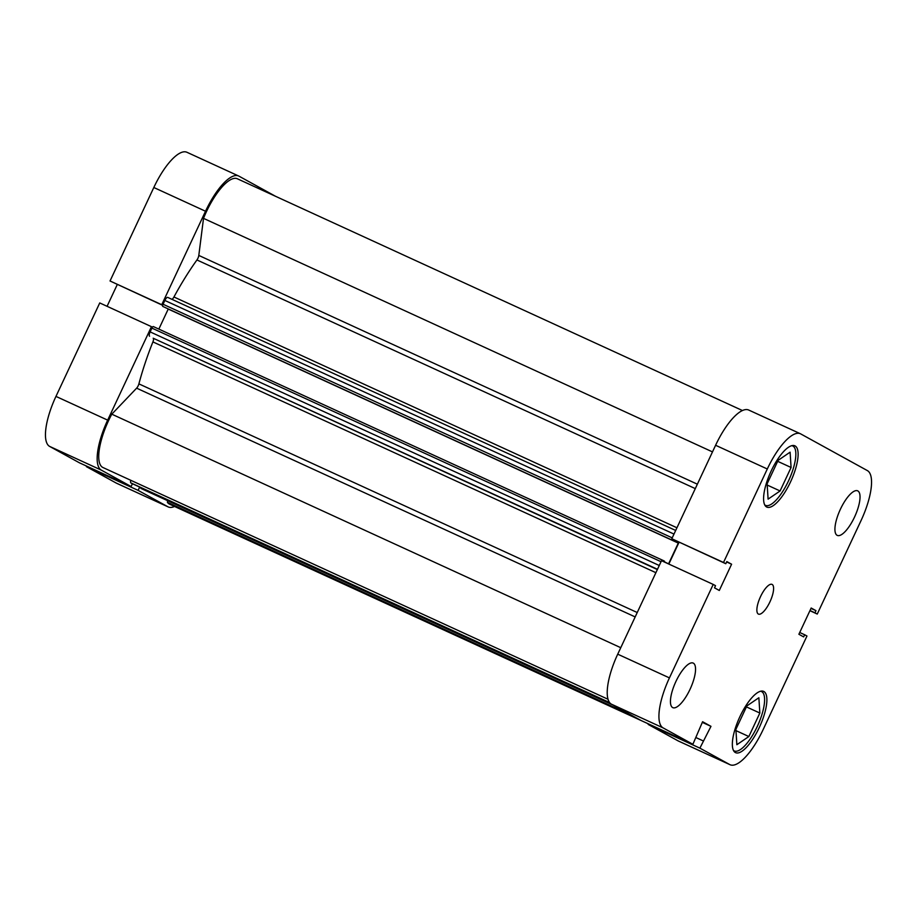 <?xml version="1.0" encoding="UTF-8"?>
<svg xmlns="http://www.w3.org/2000/svg" width="917" height="917" viewBox="0 0 917 917"><rect width="100%" height="100%" fill="white"/><g stroke="black" fill="none" stroke-linecap="round" stroke-linejoin="round"><path stroke-width="1.38" d="M171.972 299.343A4.081 1.341 114.6 0 0 173.943 296.982A140.897 46.32 -65.4 0 1 196.937 259.958A4.081 1.341 114.6 0 0 198.806 255.43L203.517 218.361A43.901 14.431 -65.4 0 1 237.4 178.792L742.472 410.541M607.994 699.247L102.922 467.51A43.901 14.431 -65.4 0 1 111.794 414.175L136.622 388.166A4.081 1.341 114.6 0 0 138.891 383.868A140.897 46.32 -65.4 0 1 152.91 341.903A4.081 1.341 114.6 0 0 153.173 338.213L657.363 569.56M677.995 740.821L729.703 764.549A46.962 15.44 114.6 0 0 730.035 764.709L678.328 740.993A46.962 15.44 -65.4 0 1 677.995 740.821L648.181 724.419L648.434 723.891L169.542 504.167A43.901 14.431 -65.4 0 1 167.398 502.321L167.605 500.682M140.989 488.463A4.081 1.341 -65.4 0 1 140.966 488.452A4.081 1.341 -65.4 0 1 140.931 488.44L612.888 704.99L140.966 488.452M611.685 704.325L140.931 488.44M139.728 487.775A2.04 0.676 -65.4 0 1 139.556 487.007M132.151 483.603A2.04 0.676 -65.4 0 1 132.128 483.591A2.04 0.676 -65.4 0 1 132.117 483.591L130.913 482.927A4.081 1.341 -65.4 0 1 130.81 480.302M657.489 569.285L153.173 338.213M149.574 336.23A4.081 1.341 -65.4 0 1 150.124 331.885L659.266 565.502M661.042 561.708L151.901 328.103L150.124 331.885M151.901 328.103A2.04 0.676 -65.4 0 1 153.334 326.567A2.04 0.676 -65.4 0 1 153.357 326.578L663.381 560.596A2.04 0.676 114.6 0 0 662.533 561.17M158.847 329.088L168.224 309.063A2.04 0.676 114.6 0 0 168.247 309.029M674.408 540.147L673.972 541.076L162.79 306.427A2.04 0.676 -65.4 0 1 163.066 304.249L164.842 300.455A4.081 1.341 -65.4 0 1 167.731 297.395A4.081 1.341 -65.4 0 1 167.754 297.406L675.68 530.462L167.731 297.395M672.769 539.276A2.04 0.676 114.6 0 0 672.849 540.457L162.79 306.427M673.972 541.076L672.849 540.457M678.649 542.096A2.04 0.676 -65.4 0 1 678.293 543.093L168.224 309.063M664.252 561.812L668.585 563.806L678.293 543.093M153.334 326.567L663.404 560.596A2.04 0.676 114.6 0 1 663.415 560.608L664.538 561.227L664.206 561.938M111.794 414.175L620.763 647.7M203.517 218.361L712.486 451.898M167.398 502.321L631.893 715.455M791.829 445.685A32.668 10.74 -65.4 0 1 792.724 445.96A32.668 10.74 -65.4 0 1 792.964 446.075A32.668 10.74 -65.4 0 1 788.7 480.485A32.668 10.74 -65.4 0 1 765.477 505.347A32.668 10.74 -65.4 0 1 765.248 505.233A32.668 10.74 -65.4 0 1 764.675 504.843M760.594 691.246A32.668 10.74 -65.4 0 1 761.488 691.533A32.668 10.74 -65.4 0 1 761.718 691.647A32.668 10.74 -65.4 0 1 757.465 726.058A32.668 10.74 -65.4 0 1 734.242 750.92A32.668 10.74 -65.4 0 1 734.013 750.805A32.668 10.74 -65.4 0 1 733.44 750.415M693.39 663.174A24.507 8.058 114.6 0 0 693.218 663.094A24.507 8.058 114.6 0 0 675.795 681.732A24.507 8.058 114.6 0 0 672.608 707.546A24.507 8.058 114.6 0 0 672.78 707.637A24.507 8.058 114.6 0 0 690.192 688.988A24.507 8.058 114.6 0 0 693.39 663.174M857.865 490.939A24.507 8.058 114.6 0 0 857.693 490.847A24.507 8.058 114.6 0 0 840.281 509.497A24.507 8.058 114.6 0 0 837.083 535.31A24.507 8.058 114.6 0 0 837.255 535.39A24.507 8.058 114.6 0 0 854.678 516.752A24.507 8.058 114.6 0 0 857.865 490.939M772.16 584.45A16.334 5.376 114.6 0 0 772.045 584.393A16.334 5.376 114.6 0 0 760.434 596.829A16.334 5.376 114.6 0 0 758.313 614.035A16.334 5.376 114.6 0 0 758.428 614.092A16.334 5.376 114.6 0 0 770.039 601.655A16.334 5.376 114.6 0 0 772.16 584.45M795.142 445.949A33.688 11.073 114.6 0 0 794.901 445.834A33.688 11.073 114.6 0 0 770.956 471.464A33.688 11.073 114.6 0 0 766.566 506.963A33.688 11.073 114.6 0 0 766.807 507.078A33.688 11.073 114.6 0 0 790.752 481.448A33.688 11.073 114.6 0 0 795.142 445.949M763.907 691.521A33.688 11.073 114.6 0 0 763.666 691.407A33.688 11.073 114.6 0 0 739.721 717.037A33.688 11.073 114.6 0 0 735.331 752.536A33.688 11.073 114.6 0 0 735.572 752.651A33.688 11.073 114.6 0 0 759.517 727.021A33.688 11.073 114.6 0 0 763.907 691.521M729.703 764.549L699.889 748.146L710.973 726.333L702.594 721.725L692.885 744.283L641.178 720.567L611.375 704.153A46.962 15.44 -65.4 0 1 617.726 654.176L669.433 677.892L713.22 584.427L715.524 585.688L714.515 587.831L719.295 590.468L731.594 564.219L726.814 561.582L725.806 563.726L671.806 538.737L715.592 445.272A46.962 15.44 -65.4 0 1 748.731 410.048L800.438 433.764A46.962 15.44 114.6 0 0 767.3 468.988L715.592 445.272M671.806 538.737L723.513 562.465L767.3 468.988M692.885 744.283L663.083 727.88L611.375 704.153M730.035 764.709A46.962 15.44 114.6 0 0 763.185 729.496L806.96 636.02L804.668 634.759L803.659 636.902L798.89 634.266L811.178 608.017L815.958 610.653L814.949 612.797L817.253 614.058L861.04 520.592A46.962 15.44 114.6 0 0 867.39 470.604L800.77 433.936A46.962 15.44 114.6 0 0 800.438 433.764M617.726 654.176L661.512 560.7L713.22 584.427M668.837 564.058L679.05 542.268M725.806 563.726L723.513 562.465M669.433 677.892A46.962 15.44 114.6 0 0 663.083 727.88M809.929 610.699L817.253 614.058M648.181 724.419L699.889 748.146M799.716 632.489L804.668 634.759M811.018 608.384L815.958 610.653M810.009 610.527L814.949 612.797M702.296 722.355L710.973 726.333M696.014 737.6L703.27 740.936M726.642 561.949L731.594 564.219M746.885 705.918L758.863 697.745L759.849 713.048L748.857 736.534L736.867 744.707L735.881 729.393L746.885 705.918M748.857 736.534L735.961 730.62M759.849 713.048L746.427 706.892M768.102 499.135L767.116 483.821L778.12 460.345L790.099 452.173L791.084 467.475L780.092 490.962L768.102 499.135M780.092 490.962L767.197 485.047M791.084 467.475L777.662 461.32M139.544 487.351L138.123 490.377L167.937 506.792A46.962 15.44 114.6 0 0 168.27 506.952A46.962 15.44 114.6 0 0 174.528 506.459M138.123 490.377L86.416 466.661L116.23 483.064L167.937 506.792M151.454 326.67L99.747 302.942L55.96 396.408L107.667 420.135L151.454 326.67L152.417 327.197M162.71 305.235L161.747 304.708L205.523 211.231A46.962 15.44 114.6 0 1 238.672 176.007A46.962 15.44 114.6 0 1 239.005 176.179L275.65 196.353M107.667 420.135A46.962 15.44 114.6 0 0 101.317 470.123L131.12 486.526L132.426 483.729M168.27 506.952L116.562 483.236A46.962 15.44 -65.4 0 1 116.23 483.064M101.317 470.123L49.61 446.396L79.412 462.798L131.12 486.526M49.61 446.396A46.962 15.44 -65.4 0 1 55.96 396.408M117.284 284.511L107.071 306.301M161.747 304.708L110.04 280.98L162.687 305.35M110.04 280.98L153.815 187.504A46.962 15.44 -65.4 0 1 186.965 152.291L238.672 176.007M173.943 296.982L676.941 527.779M695.281 488.612L196.937 259.958M138.891 383.868L637.235 612.533M655.896 572.689L152.91 341.903M635.183 616.923L136.622 388.166M198.806 255.43L697.356 484.187M163.066 304.249L672.218 537.866M673.984 534.072L164.842 300.455M132.117 483.591L609.69 702.72L132.128 483.591M609.553 702.548L130.913 482.927M205.523 211.231L153.815 187.504M765.477 505.347L764.767 505.026M734.242 750.92L733.531 750.599M761.488 691.533L760.789 691.2M792.724 445.96L792.024 445.628"/></g></svg>
